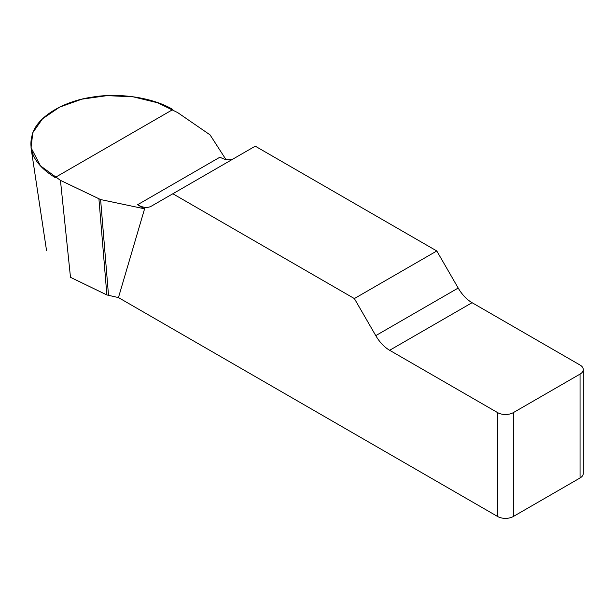 <?xml version="1.0" encoding="UTF-8"?>
<svg xmlns="http://www.w3.org/2000/svg" width="614" height="614" viewBox="0 0 614 614"><rect width="100%" height="100%" fill="white"/><g stroke="black" fill="none" stroke-linecap="round" stroke-linejoin="round"><path stroke-width="0.92" d="M233.788 158.565A27.753 16.025 60 0 1 219.981 157.153L137.559 204.746A27.753 16.025 -120 0 0 151.435 206.12L255.263 146.17L436.792 250.972L354.362 298.565L375.768 335.635A27.753 16.025 -120 0 0 389.644 350.287L497.624 412.623A11.098 6.409 0 0 0 513.327 412.623L513.327 516.497A11.098 6.409 180 0 1 497.624 516.497L118.456 297.583L106.867 294.943L70.487 277.321L60.448 180.362L100.604 199.558L144.589 208.806L137.559 204.746M583.3 369.574L583.3 473.44A11.098 6.409 180 0 1 580.046 477.976L580.046 374.103A11.098 6.409 0 0 0 583.3 369.574A11.098 6.409 0 0 0 580.046 365.038L472.074 302.702A27.753 16.025 60 0 1 458.197 288.05L436.792 250.972M580.046 477.976L513.327 516.497M144.589 208.806L118.456 297.583M354.362 298.565L172.841 193.755M580.046 374.103L513.327 412.623M225.952 159.533L210.042 134.857L177.745 112.638L157.829 102.83L133.253 96.851L107.112 95.63L81.946 99.153L59.65 107.105L42.55 118.771L32.834 132.616L31.03 147.713L40.486 165.849L60.448 180.362M100.604 199.558L108.532 295.503M98.931 199.005L106.867 294.943M55.091 177.523C33.655 164.253 26.471 148.78 33.54 131.097C40.102 115.255 64.984 100.896 92.415 97.104C119.446 92.468 153.439 97.726 172.841 109.545L55.091 177.523M497.624 516.497L497.624 412.623M375.768 335.635L458.197 288.05M472.074 302.702L389.644 350.287M46.58 250.796L31.015 147.705"/></g></svg>

